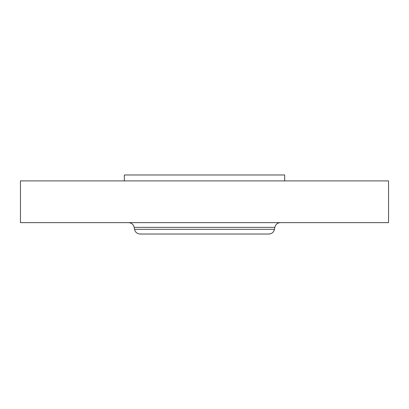 <?xml version="1.0" encoding="UTF-8"?>
<svg xmlns="http://www.w3.org/2000/svg" width="409" height="409" viewBox="0 0 409 409"><rect width="100%" height="100%" fill="white"/><g stroke="black" fill="none" stroke-linecap="round" stroke-linejoin="round"><path stroke-width="0.61" d="M124.336 180.901L124.336 174.97L284.664 174.97L284.664 180.901M20.45 180.901L388.55 180.901L388.55 222.644L20.45 222.644L20.45 180.901M159.127 234.03L256.203 234.03M274.475 229.326L134.525 229.326C135.256 232.246 137.127 233.815 140.129 234.03L268.871 234.03C271.873 233.815 273.744 232.246 274.475 229.326L274.822 227.348C275.559 224.429 277.425 222.859 280.431 222.644M134.525 229.326L134.178 227.348L274.822 227.348M134.178 227.348C133.441 224.429 131.575 222.859 128.569 222.644"/></g></svg>
